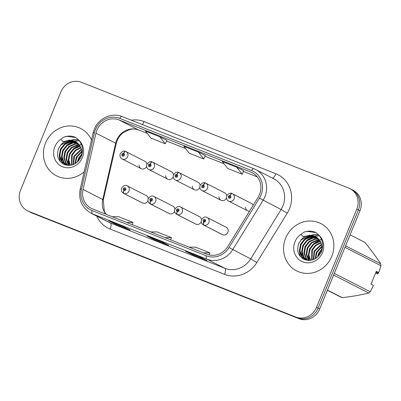 <?xml version="1.0" encoding="UTF-8"?>
<svg xmlns="http://www.w3.org/2000/svg" width="401" height="401" viewBox="0 0 401 401"><rect width="100%" height="100%" fill="white"/><g stroke="black" fill="none" stroke-linecap="round" stroke-linejoin="round"><path stroke-width="0.6" d="M169.593 213.738L150.606 204.039A2.767 0.987 -71.1 0 1 150.661 200.986A1.383 1.293 -62.9 0 0 152.335 200.164A1.383 1.293 -62.9 0 0 151.658 198.405A1.383 1.293 -62.9 0 0 149.934 199.212A1.383 1.293 -62.9 0 0 150.56 200.946A2.767 0.997 114.3 0 0 150.29 203.914A4.15 3.875 117.1 0 1 150.134 203.838L169.122 213.538A4.15 3.875 -62.9 0 0 174.595 211.302M196.209 224.274L177.222 214.575A2.767 0.987 -71.1 0 1 177.282 211.522A1.383 1.293 -62.9 0 0 178.951 210.695A1.383 1.293 -62.9 0 0 178.275 208.941A1.383 1.293 -62.9 0 0 176.55 209.748A1.383 1.293 -62.9 0 0 177.177 211.482A2.767 0.997 114.3 0 0 176.911 214.45A4.15 3.875 117.1 0 1 176.751 214.375L195.738 224.074A4.15 3.875 -62.9 0 0 201.217 221.838M203.793 222.014A2.767 0.997 114.3 0 0 203.528 224.986A4.15 3.875 117.1 0 1 203.367 224.911L222.355 234.61A4.15 3.875 -62.9 0 0 227.848 232.339A4.15 3.875 -62.9 0 0 226.134 227.217L207.147 217.512A4.15 3.875 117.1 0 1 208.861 222.64A4.15 3.875 117.1 0 1 203.843 225.111A2.767 0.987 -71.1 0 1 203.898 222.059A1.383 1.293 -62.9 0 0 205.573 221.232A1.383 1.293 -62.9 0 0 204.896 219.477A1.383 1.293 -62.9 0 0 203.167 220.284A1.383 1.293 -62.9 0 0 203.793 222.014L204.139 221.262A0.551 0.516 117.1 0 1 203.888 220.57A0.551 0.516 117.1 0 1 204.62 220.264A0.551 0.516 117.1 0 1 204.179 221.277L204.139 221.262M142.977 203.202L123.989 193.503A2.767 0.987 -71.1 0 1 124.044 190.45A1.383 1.293 -62.9 0 0 125.719 189.628A1.383 1.293 -62.9 0 0 125.042 187.868A1.383 1.293 -62.9 0 0 123.318 188.676A1.383 1.293 -62.9 0 0 123.939 190.41A2.767 0.997 114.3 0 0 123.673 193.377A4.15 3.875 117.1 0 1 123.518 193.302L142.505 203.001A4.15 3.875 -62.9 0 0 147.979 200.766M165.693 175.663A4.15 3.875 -62.9 0 0 167.738 179.192A4.15 3.875 -62.9 0 0 173.212 176.961M192.31 186.199A4.15 3.875 -62.9 0 0 194.355 189.728A4.15 3.875 -62.9 0 0 199.828 187.498M218.926 196.736A4.15 3.875 -62.9 0 0 220.971 200.264A4.15 3.875 -62.9 0 0 226.45 198.034M245.547 207.272A4.15 3.875 -62.9 0 0 247.587 210.801A4.15 3.875 -62.9 0 0 249.547 211.192M139.077 165.127A4.15 3.875 -62.9 0 0 141.122 168.656A4.15 3.875 -62.9 0 0 146.596 166.425M174.911 209.076A4.15 3.875 -62.9 0 0 172.901 206.144L153.909 196.445A4.15 3.875 117.1 0 1 155.623 201.568A4.15 3.875 117.1 0 1 150.606 204.039M201.528 219.613A4.15 3.875 -62.9 0 0 199.518 216.68L180.53 206.976A4.15 3.875 117.1 0 1 182.244 212.104A4.15 3.875 117.1 0 1 177.222 214.575M148.29 198.54A4.15 3.875 -62.9 0 0 146.28 195.608L127.292 185.909A4.15 3.875 117.1 0 1 129.007 191.031A4.15 3.875 117.1 0 1 123.989 193.503M173.523 174.736A4.15 3.875 -62.9 0 0 171.513 171.798L152.525 162.099A4.15 3.875 117.1 0 1 154.24 167.222A4.15 3.875 117.1 0 1 148.751 169.493C146.781 168.25 146.154 166.51 146.876 164.27C148.881 161.788 150.591 160.991 152.009 161.879A2.767 0.987 108.9 0 0 150.225 164.044A1.383 1.293 -62.9 0 0 148.55 164.866A1.383 1.293 -62.9 0 0 149.227 166.626A1.383 1.293 -62.9 0 0 150.951 165.819A1.383 1.293 -62.9 0 0 150.325 164.084L149.979 164.841A0.551 0.516 117.1 0 1 150.23 165.533A0.551 0.516 117.1 0 1 149.498 165.839A0.551 0.516 117.1 0 1 149.939 164.826L150.225 164.044M200.144 185.272A4.15 3.875 -62.9 0 0 198.134 182.335L179.142 172.636A4.15 3.875 117.1 0 1 180.861 177.758A4.15 3.875 117.1 0 1 175.367 180.029C173.397 178.786 172.771 177.047 173.493 174.806C175.498 172.325 177.207 171.528 178.625 172.415A2.767 0.987 108.9 0 0 176.841 174.58A1.383 1.293 -62.9 0 0 175.167 175.402A1.383 1.293 -62.9 0 0 175.844 177.162A1.383 1.293 -62.9 0 0 177.568 176.355A1.383 1.293 -62.9 0 0 176.946 174.62L176.6 175.377A0.551 0.516 117.1 0 1 176.846 176.069A0.551 0.516 117.1 0 1 176.114 176.375A0.551 0.516 117.1 0 1 176.555 175.362L176.841 174.58M226.76 195.803A4.15 3.875 -62.9 0 0 224.75 192.871L205.763 183.172A4.15 3.875 117.1 0 1 207.477 188.295A4.15 3.875 117.1 0 1 201.984 190.565C200.014 189.322 199.392 187.583 200.109 185.342C202.114 182.861 203.823 182.059 205.242 182.951A2.767 0.987 108.9 0 0 203.457 185.117A1.383 1.293 -62.9 0 0 201.783 185.939A1.383 1.293 -62.9 0 0 202.46 187.698A1.383 1.293 -62.9 0 0 204.184 186.891A1.383 1.293 -62.9 0 0 203.563 185.157L203.217 185.914A0.551 0.516 117.1 0 1 203.467 186.605A0.551 0.516 117.1 0 1 202.736 186.911A0.551 0.516 117.1 0 1 203.172 185.899L203.457 185.117M253.131 205.372A4.15 3.875 -62.9 0 0 251.367 203.407L232.38 193.708A4.15 3.875 117.1 0 1 234.094 198.831A4.15 3.875 117.1 0 1 228.6 201.101C226.63 199.858 226.009 198.119 226.725 195.878C228.73 193.392 230.445 192.595 231.858 193.488A2.767 0.987 108.9 0 0 230.074 195.653A1.383 1.293 -62.9 0 0 228.4 196.475A1.383 1.293 -62.9 0 0 229.076 198.229A1.383 1.293 -62.9 0 0 230.806 197.427A1.383 1.293 -62.9 0 0 230.179 195.693L229.833 196.45A0.551 0.516 117.1 0 1 230.084 197.142A0.551 0.516 117.1 0 1 229.352 197.447A0.551 0.516 117.1 0 1 229.793 196.43L230.074 195.653M146.906 164.199A4.15 3.875 -62.9 0 0 144.896 161.262L125.909 151.563A4.15 3.875 117.1 0 1 127.623 156.686A4.15 3.875 117.1 0 1 122.13 158.956C120.165 157.713 119.538 155.974 120.26 153.733C122.265 151.252 123.974 150.455 125.388 151.342A2.767 0.987 108.9 0 0 123.603 153.508A1.383 1.293 -62.9 0 0 121.934 154.335A1.383 1.293 -62.9 0 0 122.611 156.089A1.383 1.293 -62.9 0 0 124.335 155.282A1.383 1.293 -62.9 0 0 123.709 153.548L123.363 154.305A0.551 0.516 117.1 0 1 123.613 154.997A0.551 0.516 117.1 0 1 122.881 155.302A0.551 0.516 117.1 0 1 123.323 154.29L123.603 153.508M45.529 143.032A26.571 24.787 -62.9 0 0 56.506 175.818A26.571 24.787 -62.9 0 0 84.19 171.783A26.571 24.787 -62.9 0 1 56.506 175.818A26.571 24.787 -62.9 0 1 45.529 143.032A26.571 24.787 -62.9 0 1 80.676 128.495A26.571 24.787 -62.9 0 0 45.529 143.032M285.662 238.084A26.571 24.787 -62.9 0 0 296.635 270.87A26.571 24.787 -62.9 0 0 331.782 256.339A26.571 24.787 -62.9 0 0 320.81 223.547A26.571 24.787 -62.9 0 0 285.662 238.084A26.571 24.787 -62.9 0 0 296.635 270.87A26.571 24.787 -62.9 0 0 331.782 256.339A26.571 24.787 -62.9 0 0 320.81 223.547A26.571 24.787 -62.9 0 0 285.662 238.084M96.902 130.215A17.714 16.526 117.1 0 1 118.992 119.919L250.831 172.104A17.714 16.526 117.1 0 1 252.169 172.711A17.714 16.526 117.1 0 1 258.089 197.322L227.678 246.69A17.714 16.526 117.1 0 1 206.986 254.229L92.636 208.966A17.714 16.526 117.1 0 1 91.298 208.36A17.714 16.526 117.1 0 1 83.047 189.437L95.969 133.152A17.714 16.526 117.1 0 1 96.902 130.215M95.413 129.623A19.428 18.13 -62.9 0 0 94.385 132.846L81.463 189.132A19.428 18.13 -62.9 0 0 91.984 210.555L206.335 255.818A19.428 18.13 -62.9 0 0 229.036 247.547L259.442 198.179A19.428 18.13 -62.9 0 0 251.482 170.515L119.643 118.33A19.428 18.13 -62.9 0 0 95.413 129.623M27.383 210.741L30.576 212.375A16.606 15.494 -62.9 0 0 31.834 212.941L298.966 318.685A16.606 15.494 -62.9 0 0 319.677 309.031L359.983 210.751L358.389 209.934A16.606 15.494 -62.9 0 0 351.527 189.442A16.606 15.494 -62.9 0 1 358.389 209.934L318.078 308.214L358.389 209.934L356.79 209.121A16.606 15.494 -62.9 0 0 349.933 188.625A16.606 15.494 -62.9 0 0 348.675 188.059L81.543 82.315A16.606 15.494 -62.9 0 0 60.832 91.969L20.521 190.249A16.606 15.494 -62.9 0 0 27.383 210.741A16.606 15.494 -62.9 0 0 28.636 211.312L295.773 317.051A16.606 15.494 -62.9 0 0 316.484 307.402L356.79 209.121M298.966 318.685L297.367 317.868A16.606 15.494 -62.9 0 0 318.078 308.214A16.606 15.494 -62.9 0 1 297.367 317.868L30.235 212.124L295.773 317.051M28.977 211.558A16.606 15.494 -62.9 0 0 30.235 212.124A16.606 15.494 -62.9 0 1 28.977 211.558M243.773 170.841L236.75 167.242L222.334 161.538L227.728 168.485L242.144 174.194L243.778 170.836M166.901 140.41L159.879 136.816L145.463 131.112L150.856 138.059L165.272 143.764L166.906 140.405M205.337 155.628L198.315 152.029L183.899 146.325L189.292 153.272L203.708 158.976L205.342 155.618M91.493 139.969A26.571 24.787 -62.9 0 0 80.676 128.495A26.571 24.787 -62.9 0 1 91.493 139.969M123.097 226.495L130.195 230.124L115.779 224.415L108.681 220.791L123.097 226.495M199.969 256.926L207.066 260.55L192.655 254.846L185.553 251.221L199.969 256.926M161.533 241.708L168.631 245.337L154.215 239.633L147.117 236.004L161.533 241.708M154.215 239.633L154.505 238.931M192.655 254.846L192.941 254.144M115.779 224.415L116.069 223.718M198.315 152.029L203.708 158.976M159.879 136.816L165.272 143.764M236.75 167.242L242.144 174.194M165.022 237.618L171.448 237.633L157.037 231.923L150.606 231.913M171.448 237.633L170.691 239.863M126.581 222.405L133.012 222.415L118.601 216.71L112.17 216.7M133.012 222.415L132.255 224.65M203.457 252.83L209.883 252.846L195.472 247.141L189.041 247.126M209.883 252.846L209.187 254.916M359.983 210.751A16.606 15.494 -62.9 0 0 353.126 190.259L349.933 188.625M123.513 155.162A0.551 0.516 117.1 0 1 123.643 154.906M123.709 153.548A2.767 0.997 -65.7 0 1 125.734 151.483A2.767 0.997 -65.7 0 1 125.749 151.488A4.15 3.875 117.1 0 1 125.909 151.563L125.734 151.483M124.325 189.673L124.285 189.653A0.551 0.516 117.1 0 1 124.039 188.961A0.551 0.516 117.1 0 1 124.771 188.655A0.551 0.516 117.1 0 1 124.33 189.668L124.044 190.45M124.896 189.508A0.551 0.516 117.1 0 1 125.027 189.247M123.939 190.41L124.285 189.653M142.661 203.076L123.673 193.377M150.129 165.698A0.551 0.516 117.1 0 1 150.26 165.443M150.325 164.084A2.767 0.997 -65.7 0 1 152.35 162.014A2.767 0.997 -65.7 0 1 152.37 162.024A4.15 3.875 117.1 0 1 152.525 162.099L152.35 162.014M176.746 176.234A0.551 0.516 117.1 0 1 176.876 175.979M176.946 174.62A2.767 0.997 -65.7 0 1 178.971 172.55A2.767 0.997 -65.7 0 1 178.986 172.56A4.15 3.875 117.1 0 1 179.142 172.636L178.971 172.55M203.362 186.771A0.551 0.516 117.1 0 1 203.497 186.515M203.563 185.157A2.767 0.997 -65.7 0 1 205.588 183.087A2.767 0.997 -65.7 0 1 205.603 183.097A4.15 3.875 117.1 0 1 205.763 183.172L205.588 183.087M229.979 197.307A0.551 0.516 117.1 0 1 230.114 197.046M230.179 195.693A2.767 0.997 -65.7 0 1 232.204 193.623A2.767 0.997 -65.7 0 1 232.219 193.633A4.15 3.875 117.1 0 1 232.38 193.708L232.204 193.623M150.946 200.209L150.906 200.189A0.551 0.516 117.1 0 1 150.656 199.498A0.551 0.516 117.1 0 1 151.388 199.192A0.551 0.516 117.1 0 1 150.946 200.204L150.661 200.986M151.513 200.044A0.551 0.516 117.1 0 1 151.643 199.783M150.56 200.946L150.906 200.189M169.282 213.613L150.29 203.914M177.563 210.746L177.523 210.725A0.551 0.516 117.1 0 1 177.272 210.034A0.551 0.516 117.1 0 1 178.004 209.728A0.551 0.516 117.1 0 1 177.563 210.741L177.282 211.522M178.129 210.58A0.551 0.516 117.1 0 1 178.265 210.319M177.177 211.482L177.523 210.725M195.899 224.149L176.911 214.45M204.746 221.116A0.551 0.516 117.1 0 1 204.881 220.856M222.831 234.811L203.843 225.111M222.515 234.685L203.528 224.986M204.179 221.277L203.898 222.059M77.378 162.019L78.406 158.42L81.764 153.854M78.115 161.322L78.972 158.711L81.634 154.801M75.062 163.693L76.155 157.272L81.744 151.107M75.583 163.377L76.716 157.558L81.799 151.703M73.177 164.59L73.899 156.119L81.358 149.087M73.624 164.41L74.466 156.405L81.473 149.548M71.528 165.102L71.649 154.966L75.323 150.124L80.776 147.438M71.924 165.001L72.21 155.257L75.714 150.555L80.932 147.824M70.04 165.362L68.27 159.788L69.393 153.819L73.408 148.701L80.065 146.044M70.401 165.317L68.822 159.864L69.954 154.104L73.974 148.992L80.25 146.37M68.711 165.433L68.085 164.646L66.035 158.931L67.137 152.666L71.157 147.553L77.057 144.987L79.258 144.846M69.027 165.433L66.596 159.217L67.704 152.951L71.719 147.839L77.619 145.272L79.468 145.127M67.413 165.247L65.829 163.493L63.779 157.778L64.887 151.513L68.902 146.4L74.802 143.834L78.365 143.809M67.734 165.317L66.396 163.783L64.345 158.069L65.448 151.804L69.463 146.691L75.363 144.124L78.596 144.054M66.18 164.886L63.579 162.34L61.528 156.631L62.631 150.365L66.646 145.247L72.546 142.686L77.403 142.916M66.481 164.991L64.14 162.631L62.09 156.916L63.198 150.651L67.213 145.538L73.112 142.972L77.649 143.127M75.904 141.864A12.511 11.674 -62.9 0 0 75.348 141.558A12.511 11.674 -62.9 0 0 60.721 145.122L58.676 148.345C56.12 155.909 58.12 161.357 64.681 164.691C71.689 166.57 77.147 164.039 81.042 157.102C83.624 150.696 82.806 144.977 78.586 139.944L75.809 137.523C71.99 135.728 68.035 135.588 63.944 137.102L60.757 139.317L63.168 141.688L69.834 140.124L76.26 142.084L77.288 142.826C81.528 146.656 82.756 151.463 80.972 157.232L80.942 157.312M68.486 165.433L65.017 164.385L61.323 161.192L59.273 155.478L60.381 149.212L64.396 144.099L70.295 141.533L76.375 142.16M65.303 164.525L61.884 161.478L59.834 155.763L60.942 149.498L64.957 144.385L70.857 141.819L76.636 142.335M60.721 145.122L68.606 140.671L75.583 141.683M63.944 137.102L66.937 136.32L75.854 137.553M60.18 161.468L59.433 156.716M60.15 151.834L60.877 149.849L63.007 146.24M66.716 142.656L70.782 140.525M71.528 140.28L73.694 139.774L78.401 139.738M62.862 163.788L62.376 162.445M62.225 161.929L61.689 157.864M62.406 152.981L63.132 150.997L65.263 147.388M68.972 143.809L73.037 141.678M73.629 141.478L74.501 141.227M74.621 141.197L79.258 140.751M68.987 165.382L68.451 161.317M69.167 156.435L69.894 154.45L72.025 150.841M75.734 147.262L79.538 145.227M80.746 144.821L81.218 144.691M75.929 159.889L76.656 157.904L78.781 154.295M78.18 161.042L78.907 159.057L81.037 155.448M59.789 160.976L59.238 154.846M64.992 143.663L70.11 140.53M71.017 140.21L73.413 139.628L78.29 139.623M62.561 163.593L62.025 162.069M61.854 161.438L61.493 155.999M67.243 144.811L72.365 141.678M73.077 141.423L74.14 141.102M74.305 141.062L79.152 140.616M68.616 164.891L68.255 159.453M74.005 148.27L79.127 145.132M79.839 144.876L80.365 144.706M80.561 144.651L80.902 144.555M81.072 144.515L81.408 144.435M317.512 257.076L318.539 253.472L321.893 248.911M318.249 256.374L319.101 253.763L321.767 249.853M315.196 258.745L316.284 252.324L321.878 246.159M315.717 258.429L316.85 252.61L321.928 246.755M313.311 259.642L314.033 251.171L321.487 244.139M313.757 259.462L314.595 251.457L321.607 244.6M311.657 260.154L311.777 250.018L315.457 245.181L320.905 242.49M312.053 260.054L312.344 250.309L315.848 245.612L321.066 242.876M310.173 260.414L308.399 254.841L309.527 248.871L313.542 243.753L320.198 241.096M310.529 260.369L308.955 254.916L310.088 249.156L314.103 244.044L320.384 241.422M308.84 260.485L308.219 259.698L306.163 253.983L307.271 247.718L311.286 242.605L317.186 240.039L319.386 239.898M309.161 260.485L306.73 254.269L307.833 248.003L311.853 242.891L317.752 240.324L319.597 240.179M307.547 260.299L305.963 258.545L303.913 252.83L305.016 246.565L309.036 241.452L314.935 238.886L318.499 238.861M307.868 260.369L306.524 258.835L304.474 253.121L305.582 246.856L309.597 241.743L315.497 239.176L318.73 239.106M306.314 259.943L303.707 257.392L301.657 251.683L302.765 245.417L306.78 240.299L312.68 237.738L317.532 237.973M306.615 260.043L304.274 257.683L302.224 251.968L303.326 245.703L307.341 240.59L313.241 238.024L317.782 238.179M316.038 236.916A12.511 11.674 -62.9 0 0 315.482 236.61A12.511 11.674 -62.9 0 0 300.855 240.174L298.81 243.397C296.254 250.961 298.254 256.409 304.81 259.743C311.823 261.622 317.276 259.091 321.176 252.154C323.757 245.748 322.935 240.029 318.72 234.996L315.938 232.575C312.123 230.781 308.168 230.64 304.073 232.154L300.885 234.369L303.301 236.74L309.968 235.176L316.394 237.136L317.417 237.878C321.662 241.713 322.89 246.515 321.106 252.289L321.076 252.364M308.62 260.485L305.151 259.437L301.457 256.244L299.407 250.53L300.509 244.264L304.524 239.151L310.424 236.585L316.509 237.212M305.432 259.577L302.018 256.53L299.968 250.815L301.076 244.55L305.091 239.437L310.991 236.871L316.77 237.387M300.855 240.174L308.735 235.723L315.717 236.735M334.294 273.397L370.263 291.773L373.471 285.392L371.035 284.149L376.288 271.352L378.719 272.595L380.95 265.718A29.89 27.885 -62.9 0 0 380.744 263.813C376.344 257.141 371.065 250.003 364.905 242.399L350.108 234.841M378.719 272.595L376.178 271.617M375.927 272.234L376.429 272.429A17.714 16.526 -62.9 0 0 376.424 271.713M376.429 272.429L378.203 273.337A17.714 16.526 -62.9 0 0 378.188 272.404M378.203 273.337L377.762 273.878L375.602 273.021M345.587 245.853L380.744 263.813M380.95 265.718L344.98 247.342M327.447 290.093L342.243 297.652C351.908 296.55 360.75 295.001 368.77 293.006L333.617 275.051M368.77 293.006A29.89 27.885 -62.9 0 0 370.263 291.773M342.243 297.652A29.89 27.885 -62.9 0 1 340.544 296.976L327.381 290.254M304.073 232.154L307.066 231.372L315.988 232.605M300.309 256.52L299.567 251.768M300.284 246.886L301.011 244.901L303.141 241.292M306.85 237.708L310.915 235.577M311.662 235.332L313.828 234.826L318.529 234.791M302.996 258.84L302.509 257.497M302.359 256.981L301.823 252.916M302.534 248.034L303.266 246.049L305.392 242.44M309.106 238.861L313.166 236.73M313.762 236.53L314.635 236.279M314.755 236.249L319.391 235.803M309.121 260.434L308.58 256.369M309.296 251.487L310.023 249.502L312.153 245.893M315.868 242.314L319.672 240.279M320.88 239.873L321.351 239.743M316.058 254.946L316.785 252.961L318.915 249.352M318.314 256.094L319.041 254.109L321.171 250.5M299.923 256.028L299.372 249.898M305.121 238.715L310.244 235.582M311.146 235.262L313.547 234.68L318.424 234.675M302.695 258.645L302.159 257.121M301.988 256.49L301.627 251.051M307.377 239.868L312.499 236.73M313.211 236.475L314.274 236.154M314.439 236.114L319.286 235.668M308.75 259.943L308.384 254.505M314.138 243.322L319.256 240.184M319.973 239.928L320.499 239.758M320.695 239.703L321.036 239.608M321.201 239.567L321.542 239.487M118.992 119.919L138.691 129.984A17.714 16.526 -62.9 0 0 116.601 140.275A17.714 16.526 -62.9 0 0 115.668 143.212L102.741 199.498A17.714 16.526 -62.9 0 0 105.859 214.199M131.207 120.17A27.679 25.819 117.1 0 1 144.069 121.583L275.903 173.768A5.534 1.985 -68.4 0 1 272.379 178.064M275.903 173.768A27.679 25.819 117.1 0 1 289.432 208.871A27.679 25.819 117.1 0 1 287.241 213.172L256.835 262.54A27.679 25.819 117.1 0 1 224.505 274.324L110.15 229.056A27.679 25.819 117.1 0 1 96.781 216.134M259.442 198.179L281.101 209.502A22.14 20.657 -62.9 0 0 282.85 206.064A22.14 20.657 -62.9 0 0 273.708 178.741L255.713 169.548A22.14 20.657 117.1 0 1 263.106 200.315L232.7 249.678A22.14 20.657 117.1 0 1 206.836 259.106L92.481 213.843A5.534 1.985 -68.4 0 1 91.984 210.555M122.2 116.606A5.534 1.985 111.6 0 0 122.14 116.576C111.784 112.16 98.466 118.27 94.265 129.272L93.117 132.891A5.534 0.521 12.9 0 1 94.385 132.846M206.335 255.818A5.534 1.985 111.6 0 0 206.836 259.106L224.826 268.299A22.14 20.657 -62.9 0 0 250.695 258.871L281.101 209.502L287.241 213.172M229.036 247.547L250.695 258.871L256.835 262.54M93.117 132.891L80.195 189.177A5.534 0.521 12.9 0 1 81.463 189.132M110.15 229.056A5.534 1.985 -68.4 0 0 110.475 223.031L92.481 213.843A22.14 20.657 117.1 0 1 90.806 213.081L108.801 222.274A22.14 20.657 -62.9 0 0 110.475 223.031L224.826 268.299A5.534 1.985 -68.4 0 1 224.505 274.324M254.039 168.791A22.14 20.657 117.1 0 1 255.713 169.548L253.973 168.761A5.534 1.985 -68.4 0 1 254.039 168.791M251.482 170.515A5.534 1.985 -68.4 0 1 253.973 168.761L122.14 116.576A5.534 1.985 111.6 0 0 119.643 118.33M28.636 211.312L31.834 212.941M316.484 307.402L319.677 309.031M144.069 121.583A5.534 1.985 -68.4 0 1 142.365 124.586M250.831 172.104L253.447 173.443M257.307 176.936L243.472 171.458L257.312 176.941M224.074 163.778L205.036 156.245L224.084 163.788M185.638 148.565L166.6 141.032L185.648 148.576M147.202 133.353L138.691 129.984A9.965 3.574 -68.4 0 0 138.801 130.034A9.965 3.574 -68.4 0 0 138.921 130.074M95.969 133.152L115.668 143.212A9.965 0.932 -167.1 0 1 116.205 143.673L103.283 199.959A9.965 0.932 -167.1 0 0 102.741 199.498L83.047 189.437M60.757 139.317A15.834 14.772 -62.9 0 0 54.847 146.716A15.834 14.772 -62.9 0 0 62.586 166.801A15.834 14.772 -62.9 0 0 82.335 157.598A15.834 14.772 -62.9 0 0 78.586 139.944M300.885 234.369A15.834 14.772 -62.9 0 0 294.981 241.768A15.834 14.772 -62.9 0 0 302.715 261.853A15.834 14.772 -62.9 0 0 322.464 252.65A15.834 14.772 -62.9 0 0 318.72 234.996M80.195 189.177C78.385 199.823 81.919 207.793 90.806 213.081M103.283 199.959L104.365 211.442L106.075 214.284M116.205 143.673C117.313 139.132 119.663 135.448 123.252 132.621L130.079 129.393C133.182 128.746 136.089 128.957 138.801 130.034L147.212 133.363M161.558 241.723L147.167 236.029M123.122 226.51L108.731 220.811M199.994 256.936L185.603 251.242M141.122 168.656L122.13 158.956M127.292 185.909C125.503 184.766 123.618 185.488 121.643 188.079C120.886 190.214 121.513 191.954 123.518 193.302M167.738 179.192L148.751 169.493M194.355 189.728L175.367 180.029M220.971 200.264L201.984 190.565M247.587 210.801L228.6 201.101M153.909 196.445C152.119 195.302 150.235 196.024 148.26 198.615C147.503 200.751 148.129 202.49 150.134 203.838M180.53 206.976C178.736 205.838 176.856 206.56 174.876 209.152C174.119 211.287 174.746 213.026 176.751 214.375M207.147 217.512C205.352 216.375 203.472 217.096 201.492 219.688C200.741 221.823 201.362 223.563 203.367 224.911M75.348 141.558L76.26 142.084M315.482 236.61L316.394 237.136"/></g></svg>
